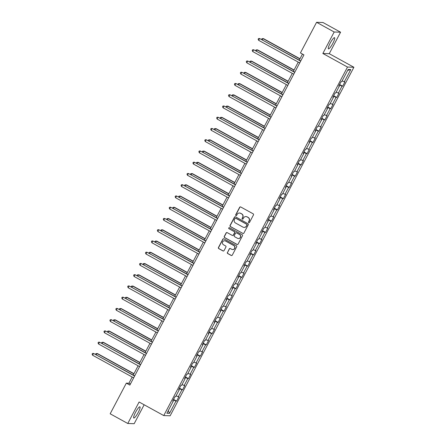 <?xml version="1.0" encoding="UTF-8"?>
<svg xmlns="http://www.w3.org/2000/svg" width="446" height="446" viewBox="0 0 446 446"><rect width="100%" height="100%" fill="white"/><g stroke="black" fill="none" stroke-linecap="round" stroke-linejoin="round"><path stroke-width="0.67" d="M248.768 222.654A0.563 0.552 -88.1 0 0 249.515 222.426L253.479 214.905A0.803 0.786 -88.1 0 0 253.161 213.818L240.717 206.966A0.803 0.786 -88.1 0 0 239.658 207.29L235.689 214.81A0.563 0.552 -88.1 0 0 236.157 215.641A0.563 0.552 -88.1 0 0 236.659 215.346L237.172 214.37A2.57 2.514 -88.1 0 1 240.578 213.327L241.615 213.896A2.57 2.514 -88.1 0 1 242.63 217.38L242.117 218.35A0.563 0.552 -88.1 0 0 242.585 219.181A0.563 0.552 -88.1 0 0 243.087 218.886L243.6 217.91A2.57 2.514 -88.1 0 1 247.006 216.868L248.043 217.436A2.57 2.514 -88.1 0 1 249.058 220.921L248.545 221.891A0.563 0.552 -88.1 0 0 248.768 222.654M245.986 216.566A2.57 2.514 -88.1 0 1 247.179 216.873L248.216 217.442A2.57 2.514 -88.1 0 1 249.23 220.926L248.717 221.896A0.563 0.552 -88.1 0 0 249.097 222.716M240.461 206.877A0.803 0.786 -88.1 0 0 239.831 207.301L235.862 214.816A0.563 0.552 -88.1 0 0 236.241 215.635M239.558 213.026A2.57 2.514 -88.1 0 1 240.751 213.333L241.788 213.902A2.57 2.514 -88.1 0 1 242.802 217.386L242.29 218.356A0.563 0.552 -88.1 0 0 242.669 219.176M138.215 412.461A6.383 1.21 118.8 0 0 139.944 406.824A6.383 1.21 118.8 0 0 135.517 412.372A6.383 1.21 118.8 0 0 133.783 418.013A6.383 1.21 118.8 0 0 138.215 412.461M332.839 43.323A6.383 1.21 118.8 0 0 334.572 37.681A6.383 1.21 118.8 0 0 330.14 43.234A6.383 1.21 118.8 0 0 328.412 48.87A6.383 1.21 118.8 0 0 332.839 43.323M227.393 252.453A0.803 0.786 -88.1 0 0 227.711 253.54L231.201 255.463A0.803 0.786 -88.1 0 0 232.266 255.14L236.67 246.789A0.803 0.786 -88.1 0 0 236.352 245.696L223.909 238.844A0.803 0.786 -88.1 0 0 222.844 239.173L218.445 247.524A0.803 0.786 -88.1 0 0 218.763 248.612L222.978 250.936A0.803 0.786 -88.1 0 0 224.043 250.607L225.927 247.034A0.803 0.786 -88.1 0 0 225.609 245.947L223.518 244.793A2.152 2.102 -88.1 0 1 224.589 240.751A2.152 2.102 -88.1 0 1 225.514 241.007L233.704 245.517A2.152 2.102 -88.1 0 1 232.634 249.559A2.152 2.102 -88.1 0 1 231.708 249.303L230.342 248.55A0.803 0.786 -88.1 0 0 229.277 248.879L227.566 252.458A0.803 0.786 -88.1 0 0 227.884 253.545L231.374 255.469A0.803 0.786 -88.1 0 0 231.636 255.558M139.102 402.002L127.773 423.488L110.168 413.793L126.324 383.147L129.847 385.088L303.943 54.88L300.426 52.94L316.582 22.3L334.182 31.995L322.854 53.481L347.501 67.051L163.749 415.572L139.102 402.002M242.808 233.453A0.803 0.786 -88.1 0 0 243.873 233.13L248.271 224.778A0.803 0.786 -88.1 0 0 247.954 223.691L235.516 216.84A0.803 0.786 -88.1 0 0 234.451 217.163L230.047 225.514A0.803 0.786 -88.1 0 0 230.365 226.601L242.981 233.459A0.803 0.786 -88.1 0 0 243.237 233.548M242.473 235.783L238.069 244.135A0.803 0.786 -88.1 0 1 237.004 244.458L224.561 237.606A0.803 0.786 -88.1 0 1 224.243 236.519L226.128 232.946A0.803 0.786 -88.1 0 1 227.192 232.617L232.238 235.399A0.803 0.786 -88.1 0 0 233.303 235.07L234.551 232.7A0.803 0.786 -88.1 0 0 234.234 231.613L228.982 228.72A0.563 0.552 -88.1 0 1 229.261 227.661A0.563 0.552 -88.1 0 1 229.506 227.728L242.156 234.696A0.803 0.786 -88.1 0 1 242.473 235.783M347.501 67.051L353.901 67.268L170.143 415.789L163.749 415.572M173.539 399.421L176.605 401.11L178.891 396.784L178.255 396.762L181.907 389.843L182.537 389.86L184.817 385.539L184.187 385.517L187.838 378.593L188.468 378.615L190.749 374.289L190.119 374.266L193.765 367.348L194.4 367.37L196.68 363.044L196.045 363.022L199.696 356.098L200.326 356.12L202.607 351.794L201.977 351.771L205.628 344.853L206.258 344.875L208.538 340.549L207.908 340.527L211.555 333.602L212.19 333.625L214.47 329.299L213.835 329.282L217.486 322.358L218.116 322.38L220.396 318.054L219.766 318.031L223.418 311.113L224.048 311.13L226.328 306.803L225.698 306.787L229.344 299.863L229.98 299.885L232.26 295.559L231.625 295.536L235.276 288.618L235.906 288.634L238.186 284.314L237.556 284.292L241.208 277.367L241.838 277.39L244.118 273.063L243.488 273.041L247.134 266.123L247.77 266.145L250.05 261.819L249.42 261.796L253.066 254.872L253.696 254.895L255.976 250.568L255.346 250.546L258.998 243.627L259.628 243.65L261.908 239.324L261.278 239.301L264.924 232.377L265.56 232.399L267.84 228.073L267.21 228.057L270.856 221.132L271.486 221.155L273.766 216.828L273.136 216.806L276.788 209.888L277.418 209.904L279.698 205.578L279.068 205.561L282.714 198.637L283.349 198.66L285.63 194.333L285 194.311L288.646 187.392L289.276 187.409L291.556 183.089L290.926 183.066L294.577 176.142L295.207 176.164L297.488 171.838L296.858 171.816L300.509 164.897L301.139 164.92L303.419 160.593L302.789 160.571L306.435 153.647L307.065 153.669L309.346 149.343L308.716 149.321L312.367 142.402L312.997 142.425L315.277 138.098L314.647 138.076L318.299 131.152L318.929 131.174L321.209 126.848L320.579 126.831L324.225 119.907L324.855 119.929L327.141 115.603L326.505 115.581L330.157 108.662L330.787 108.679L333.067 104.353L332.437 104.336L336.089 97.412L336.719 97.434L338.999 93.108L338.369 93.086L342.015 86.167L342.645 86.184L344.931 81.863L344.295 81.841L350.757 69.582L348.131 69.492L341.669 81.752L341.039 81.73L338.759 86.056L339.389 86.078L338.921 85.744M176.605 401.11L175.975 401.088L169.513 413.347L166.888 413.258L173.349 400.999L172.719 400.982L174.999 396.656L175.629 396.672L179.281 389.754L178.645 389.732L180.925 385.405L181.561 385.428L185.207 378.503L184.577 378.487L186.857 374.161L187.487 374.183L191.139 367.259L190.509 367.236L192.789 362.91L193.419 362.933L197.071 356.014L196.435 355.992L198.715 351.665L199.351 351.688L202.997 344.764L202.367 344.741L204.647 340.415L205.277 340.437L208.929 333.519L208.299 333.497L210.579 329.17L211.209 329.193L214.86 322.268L214.225 322.246L216.505 317.926L217.141 317.942L220.787 311.024L220.157 311.001L222.437 306.675L223.067 306.697L226.719 299.773L226.089 299.757L228.369 295.43L228.999 295.447L232.65 288.529L232.015 288.506L234.301 284.18L234.93 284.202L238.577 277.278L237.947 277.261L240.227 272.935L240.857 272.958L244.508 266.033L243.878 266.011L246.159 261.685L246.789 261.707L250.44 254.789L249.805 254.766L252.09 250.44L252.72 250.462L256.366 243.538L255.736 243.516L258.017 239.19L258.647 239.212L262.298 232.294L261.668 232.271L263.948 227.945L264.578 227.967L268.23 221.043L267.594 221.021L269.88 216.7L270.51 216.717L274.156 209.798L273.526 209.776L275.806 205.45L276.436 205.472L280.088 198.548L279.458 198.531L281.738 194.205L282.368 194.222L286.02 187.303L285.39 187.281L287.67 182.955L288.3 182.977L291.946 176.053L291.316 176.036L293.596 171.71L294.232 171.732L297.878 164.808L297.248 164.786L299.528 160.46L300.158 160.482L303.81 153.563L303.18 153.541L305.46 149.215L306.09 149.237L309.736 142.313L309.106 142.291L311.386 137.965L312.022 137.987L315.668 131.068L315.038 131.046L317.318 126.72L317.948 126.742L321.599 119.818L320.969 119.796L323.25 115.469L323.88 115.492L327.526 108.573L326.896 108.551L329.176 104.225L329.811 104.247L333.457 97.323L332.827 97.306L335.108 92.98L335.738 92.997L339.389 86.078M176.092 395.792L178.255 396.762M179.225 388.639L181.907 389.843M179.281 389.754L178.813 389.419M182.024 384.547L184.187 385.517M185.157 377.388L187.838 378.593M185.207 378.503L184.744 378.169M187.956 373.296L190.119 374.266M191.083 366.144L193.765 367.348M191.139 367.259L190.671 366.924M193.882 362.052L196.045 363.022M197.015 354.893L199.696 356.098M197.071 356.014L196.602 355.679M199.814 350.801L201.977 351.771M202.947 343.649L205.628 344.853M202.997 344.764L202.534 344.429M205.745 339.557L207.908 340.527M208.873 332.404L211.555 333.602M208.929 333.519L208.46 333.184M211.672 328.306L213.835 329.282M214.805 321.153L217.486 322.358M214.86 322.268L214.392 321.934M217.603 317.061L219.766 318.031M220.737 309.909L223.418 311.113M220.787 311.024L220.324 310.689M223.535 305.817L225.698 306.787M226.663 298.658L229.344 299.863M226.719 299.773L226.25 299.439M229.467 294.566L231.625 295.536M232.595 287.414L235.276 288.618M232.65 288.529L232.182 288.194M235.393 283.322L237.556 284.292M238.526 276.163L241.208 277.367M238.577 277.278L238.114 276.944M241.325 272.071L243.488 273.041M244.453 264.918L247.134 266.123M244.508 266.033L244.04 265.699M247.257 260.826L249.42 261.796M250.384 253.668L253.066 254.872M250.44 254.789L249.972 254.454M253.183 249.576L255.346 250.546M256.316 242.423L258.998 243.627M256.366 243.538L255.904 243.204M259.115 238.331L261.278 239.301M262.242 231.179L264.924 232.377M262.298 232.294L261.83 231.959M265.047 227.081L267.21 228.057M268.174 219.928L270.856 221.132M268.23 221.043L267.762 220.709M270.973 215.836L273.136 216.806M274.106 208.683L276.788 209.888M274.156 209.798L273.693 209.464M276.905 204.591L279.068 205.561M280.032 197.433L282.714 198.637M280.088 198.548L279.625 198.214M282.836 193.341L285 194.311M285.964 186.188L288.646 187.392M286.02 187.303L285.552 186.969M288.763 182.096L290.926 183.066M291.896 174.938L294.577 176.142M291.946 176.053L291.483 175.718M294.695 170.846L296.858 171.816M297.822 163.693L300.509 164.897M297.878 164.808L297.415 164.474M300.626 159.601L302.789 160.571M303.754 152.443L306.435 153.647M303.81 153.563L303.341 153.223M306.553 148.351L308.716 149.321M309.686 141.198L312.367 142.402M309.736 142.313L309.273 141.979M312.484 137.106L314.647 138.076M315.612 129.953L318.299 131.152M315.668 131.068L315.205 130.734M318.416 125.856L320.579 126.831M321.544 118.703L324.225 119.907M321.599 119.818L321.131 119.483M324.342 114.611L326.505 115.581M327.476 107.458L330.157 108.662M327.526 108.573L327.063 108.239M330.274 103.366L332.437 104.336M333.402 96.208L336.089 97.412M333.457 97.323L332.995 96.988M336.206 92.116L338.369 93.086M339.334 84.963L342.015 86.167M342.132 80.871L344.295 81.841M347.657 70.39L350.757 69.582M322.854 53.481L329.254 53.693L340.582 32.207L334.182 31.995M340.582 32.207L322.976 22.512L316.582 22.3M127.773 423.488L134.174 423.7L144.147 404.778M329.254 53.693L353.901 67.268M132.189 377.032L128.916 383.237L126.324 383.147M302.472 54.066L299.272 60.132M298.229 62.111L293.34 71.382M292.303 73.356L287.414 82.627M286.371 84.606L281.482 93.877M280.439 95.851L275.55 105.122M274.507 107.096L269.624 116.367M268.581 118.346L263.692 127.617M262.649 129.591L257.76 138.862M256.718 140.841L251.834 150.112M250.791 152.086L245.902 161.357M244.86 163.336L239.97 172.608M238.928 174.581L234.044 183.852M233.002 185.831L228.112 195.103M227.07 197.076L222.18 206.347M221.138 208.321L216.254 217.592M215.212 219.571L210.322 228.843M209.28 230.816L204.391 240.087M203.348 242.066L198.464 251.338M197.422 253.311L192.533 262.582M191.49 264.562L186.601 273.833M185.558 275.806L180.669 285.078M179.632 287.057L174.743 296.328M173.7 298.302L168.811 307.573M167.768 309.546L162.879 318.823M161.842 320.797L156.953 330.068M155.91 332.041L151.021 341.313M149.979 343.292L145.089 352.563M144.052 354.537L139.163 363.808M138.121 365.787L133.231 375.058M168.287 410.599L169.513 413.347M173.293 399.884L175.975 401.088M173.349 400.999L172.881 400.664M130.394 384.051L128.916 383.237M339.579 84.495L342.645 86.184M333.647 95.745L336.719 97.434M327.721 106.99L330.787 108.679M321.789 118.24L324.855 119.929M315.857 129.485L318.929 131.174M309.931 140.735L312.997 142.425M303.999 151.98L307.065 153.669M298.067 163.225L301.139 164.92M292.141 174.475L295.207 176.164M286.209 185.72L289.276 187.409M280.278 196.97L283.349 198.66M274.351 208.215L277.418 209.904M268.42 219.465L271.486 221.155M262.488 230.71L265.56 232.399M256.561 241.961L259.628 243.65M250.63 253.205L253.696 254.895M244.698 264.45L247.77 266.145M238.772 275.7L241.838 277.39M232.84 286.945L235.906 288.634M226.908 298.196L229.98 299.885M220.982 309.44L224.048 311.13M215.05 320.691L218.116 322.38M209.118 331.935L212.19 333.625M203.192 343.186L206.258 344.875M197.26 354.431L200.326 356.12M191.328 365.681L194.4 367.37M185.397 376.926L188.468 378.615M179.47 388.171L182.537 389.86M235.254 216.75A0.803 0.786 -88.1 0 0 234.624 217.169L230.22 225.52A0.803 0.786 -88.1 0 0 230.537 226.607L242.981 233.459M246.894 225.024A0.563 0.552 -88.1 0 0 246.671 224.26L235.75 218.245A0.563 0.552 -88.1 0 0 235.009 218.479L234.468 219.504A2.57 2.514 -88.1 0 0 235.482 222.983L242.947 227.098A2.57 2.514 -88.1 0 0 246.354 226.05L247.067 225.029A0.563 0.552 -88.1 0 0 246.844 224.266L246.671 224.26M235.594 218.189A0.563 0.552 -88.1 0 1 235.923 218.25L246.844 224.266M244.146 227.404A2.57 2.514 -88.1 0 0 246.526 226.055L246.354 226.05M247.067 225.029L246.526 226.055M226.936 232.533A0.803 0.786 -88.1 0 0 226.3 232.951L224.416 236.525A0.803 0.786 -88.1 0 0 224.734 237.612L237.177 244.464A0.803 0.786 -88.1 0 0 237.439 244.553M232.673 235.494A0.803 0.786 -88.1 0 0 233.475 235.075L234.724 232.706A0.803 0.786 -88.1 0 0 234.406 231.619L228.982 228.72M229.35 227.672A0.563 0.552 -88.1 0 0 229.155 228.726M237.473 238.281A2.152 2.102 -88.1 0 0 240.5 236.949A2.152 2.102 -88.1 0 0 239.474 234.496L236.586 232.907A0.803 0.786 -88.1 0 0 235.521 233.23L234.273 235.605A0.803 0.786 -88.1 0 0 234.59 236.692L237.473 238.281M238.487 238.538A2.152 2.102 -88.1 0 0 239.647 234.501L239.474 234.496M236.324 232.818A0.803 0.786 -88.1 0 1 236.759 232.912L239.647 234.501M230.08 248.467A0.803 0.786 -88.1 0 0 229.45 248.885L227.566 252.458M232.723 249.559A2.152 2.102 -88.1 0 0 233.877 245.523L233.704 245.517M224.672 240.756A2.152 2.102 -88.1 0 1 225.687 241.013L233.877 245.523M223.652 238.761A0.803 0.786 -88.1 0 0 223.017 239.179L218.618 247.53A0.803 0.786 -88.1 0 0 218.936 248.617L223.151 250.942A0.803 0.786 -88.1 0 0 223.413 251.026M300.002 58.749L263.486 38.635L263.051 38.618L262.41 39.833M299.913 58.922L263.051 38.618L261.98 38.663L261.601 39.382M300.749 60.946L259.594 38.507L300.654 61.119M258.641 40.307L258.139 39.265L258.524 38.546L259.594 38.507L258.641 40.307L299.706 62.919M294.07 69.994L257.554 49.88L257.119 49.868L256.483 51.078M293.981 70.167L257.119 49.868L256.049 49.907L255.675 50.638M288.144 81.244L251.622 61.13L251.193 61.113L250.552 62.328M288.049 81.417L251.193 61.113L250.122 61.158L249.738 61.877M294.817 72.191L253.662 49.751L294.728 72.369M252.715 51.552L252.213 50.515L252.592 49.79L253.662 49.751L252.715 51.552L293.775 74.17M288.885 83.441L247.731 61.002L288.796 83.614M246.783 62.802L246.281 61.76L246.66 61.041L247.731 61.002L246.783 62.802L287.843 85.415M282.212 92.489L245.69 72.375L245.261 72.364L244.62 73.573M282.123 92.662L245.261 72.364L244.191 72.403L243.811 73.122M276.28 103.734L239.764 83.625L239.329 83.608L238.694 84.824M276.191 103.907L239.329 83.608L238.259 83.653L237.88 84.372M270.354 114.984L233.832 94.87L233.403 94.859L232.762 96.068M270.259 115.157L233.403 94.859L232.333 94.898L231.948 95.617M282.959 94.686L241.804 72.246L282.864 94.859M240.851 74.047L240.349 73.01L240.734 72.285L241.804 72.246L240.851 74.047L281.917 96.665M277.027 105.936L235.873 83.491L276.938 106.109M234.925 85.297L234.423 84.255L234.802 83.536L235.873 83.491L234.925 85.297L275.985 107.91M271.096 117.181L229.941 94.742L271.006 117.354M228.993 96.542L228.491 95.505L228.87 94.781L229.941 94.742L228.993 96.542L270.053 119.16M264.422 126.229L227.9 106.12L227.471 106.103L226.83 107.319M264.333 126.402L227.471 106.103L226.401 106.142L226.022 106.867M265.169 128.431L224.015 105.986L265.075 128.604M223.061 107.793L222.56 106.75L222.944 106.031L224.015 105.986L223.061 107.793L264.127 130.405M258.49 137.48L221.974 117.365L221.539 117.354L220.904 118.564M258.401 137.652L221.539 117.354L220.469 117.393L220.09 118.112M259.238 139.676L218.083 117.237L259.148 139.849M217.13 119.037L216.633 117.995L217.012 117.276L218.083 117.237L217.13 119.037L258.195 141.655M252.564 148.724L216.042 128.615L215.613 128.599L214.972 129.814M252.469 148.897L215.613 128.599L214.537 128.638L214.158 129.362M253.306 150.926L212.151 128.481L253.216 151.099M211.203 130.288L210.702 129.245L211.081 128.526L212.151 128.481L211.203 130.288L252.263 152.9M246.632 159.975L210.111 139.86L209.681 139.843L209.04 141.059M246.543 160.147L209.681 139.843L208.611 139.888L208.232 140.607M247.379 162.171L206.225 139.732L247.285 162.344M205.272 141.533L204.77 140.49L205.149 139.771L206.225 139.732L205.272 141.533L246.337 164.145M240.701 171.219L204.184 151.11L203.75 151.094L203.108 152.303M240.611 171.392L203.75 151.094L202.679 151.133L202.3 151.857M241.448 173.416L200.293 150.977L241.358 173.594M199.34 152.777L198.844 151.74L199.223 151.016L200.293 150.977L199.34 152.777L240.405 175.395M234.774 182.47L198.253 162.355L197.823 162.338L197.182 163.554M234.68 182.643L197.823 162.338L196.747 162.383L196.368 163.102M235.516 184.666L194.361 162.227L235.427 184.839M193.413 164.028L192.912 162.985L193.291 162.266L194.361 162.227L193.413 164.028L234.473 186.64M228.843 193.715L192.321 173.6L191.891 173.589L191.25 174.799M228.753 193.887L191.891 173.589L190.821 173.628L190.442 174.347M229.59 195.911L188.435 173.472L229.495 196.084M187.482 175.272L186.98 174.235L187.359 173.511L188.435 173.472L187.482 175.272L228.547 197.89M222.911 204.959L186.395 184.85L185.96 184.834L185.319 186.049M222.822 205.132L185.96 184.834L184.889 184.878L184.51 185.597M223.658 207.161L182.503 184.716L223.563 207.334M181.55 186.523L181.054 185.48L181.433 184.761L182.503 184.716L181.55 186.523L222.615 209.135M216.985 216.21L180.463 196.095L180.028 196.084L179.392 197.294M216.89 216.382L180.028 196.084L178.958 196.123L178.584 196.848M217.726 218.406L176.571 195.967L217.637 218.579M175.624 197.768L175.122 196.731L175.501 196.006L176.571 195.967L175.624 197.768L216.684 220.385M211.053 227.454L174.531 207.345L174.102 207.329L173.461 208.544M210.964 227.627L174.102 207.329L173.031 207.368L172.652 208.092M211.794 229.657L170.645 207.212L211.705 229.829M169.692 209.018L169.19 207.975L169.569 207.256L170.645 207.212L169.692 209.018L210.757 231.63M205.121 238.705L168.605 218.59L168.17 218.579L167.529 219.789M205.032 238.878L168.17 218.579L167.099 218.618L166.72 219.337M205.868 240.901L164.713 218.462L205.773 241.074M163.76 220.263L163.264 219.22L163.643 218.501L164.713 218.462L163.76 220.263L204.825 242.88M199.195 249.95L162.673 229.841L162.238 229.824L161.603 231.039M199.1 250.122L162.238 229.824L161.168 229.863L160.789 230.588M199.936 252.152L158.782 229.707L199.847 252.325M157.834 231.513L157.332 230.47L157.711 229.751L158.782 229.707L157.834 231.513L198.894 254.125M193.263 261.2L156.741 241.085L156.312 241.069L155.671 242.284M193.174 261.373L156.312 241.069L155.241 241.113L154.862 241.832M194.004 263.396L152.85 240.957L193.915 263.569M151.902 242.758L151.4 241.715L151.779 240.996L152.85 240.957L151.902 242.758L192.967 265.37M187.331 272.445L150.815 252.336L150.38 252.319L149.739 253.529M187.242 272.618L150.38 252.319L149.31 252.358L148.931 253.083M188.078 274.641L146.924 252.202L187.983 274.82M145.97 254.003L145.474 252.966L145.853 252.241L146.924 252.202L145.97 254.003L187.036 276.62M181.405 283.695L144.883 263.58L144.448 263.564L143.813 264.779M181.31 283.868L144.448 263.564L143.378 263.608L142.999 264.327M182.146 285.892L140.992 263.452L182.057 286.064M140.044 265.253L139.542 264.21L139.921 263.491L140.992 263.452L140.044 265.253L181.104 287.865M175.473 294.94L138.951 274.825L138.522 274.814L137.881 276.024M175.384 295.113L138.522 274.814L137.452 274.853L137.067 275.572M176.215 297.136L135.06 274.697L176.125 297.309M134.112 276.498L133.61 275.461L133.99 274.736L135.06 274.697L134.112 276.498L175.178 299.115M169.541 306.185L133.025 286.076L132.59 286.059L131.949 287.274M169.452 306.357L132.59 286.059L131.52 286.103L131.141 286.823M170.288 308.387L129.134 285.942L170.194 308.56M128.18 287.748L127.679 286.706L128.063 285.986L129.134 285.942L128.18 287.748L169.246 310.36M163.615 317.435L127.093 297.32L126.658 297.309L126.023 298.519M163.52 317.608L126.658 297.309L125.588 297.348L125.209 298.067M164.357 319.631L123.202 297.192L164.267 319.804M122.254 298.993L121.752 297.956L122.132 297.231L123.202 297.192L122.254 298.993L163.314 321.611M157.683 328.68L121.161 308.571L120.732 308.554L120.091 309.769M157.589 328.853L120.732 308.554L119.662 308.593L119.277 309.318M158.425 330.882L117.27 308.437L158.336 331.055M116.322 310.243L115.821 309.201L116.2 308.481L117.27 308.437L116.322 310.243L157.388 332.855M151.751 339.93L115.235 319.815L114.8 319.804L114.159 321.014M151.662 340.103L114.8 319.804L113.73 319.843L113.351 320.562M152.499 342.127L111.344 319.687L152.404 342.299M110.391 321.488L109.889 320.445L110.273 319.726L111.344 319.687L110.391 321.488L151.456 344.106M145.825 351.175L109.303 331.066L108.869 331.049L108.233 332.264M145.73 351.348L108.869 331.049L107.798 331.088L107.419 331.813M146.567 353.377L105.412 330.932L146.478 353.55M104.464 332.738L103.963 331.696L104.342 330.977L105.412 330.932L104.464 332.738L145.524 355.351M139.893 362.425L103.372 342.311L102.942 342.294L102.301 343.509M139.799 362.598L102.942 342.294L101.872 342.338L101.487 343.058M140.635 364.622L99.48 342.182L140.546 364.795M98.533 343.983L98.031 342.941L98.41 342.221L99.48 342.182L98.533 343.983L139.598 366.595M133.962 373.67L97.445 353.561L97.011 353.544L96.369 354.754M133.872 373.843L97.011 353.544L95.94 353.583L95.561 354.308M134.709 375.867L93.554 353.427L134.614 376.045M92.601 355.228L92.099 354.191L92.484 353.466L93.554 353.427L92.601 355.228L133.666 377.846"/></g></svg>
